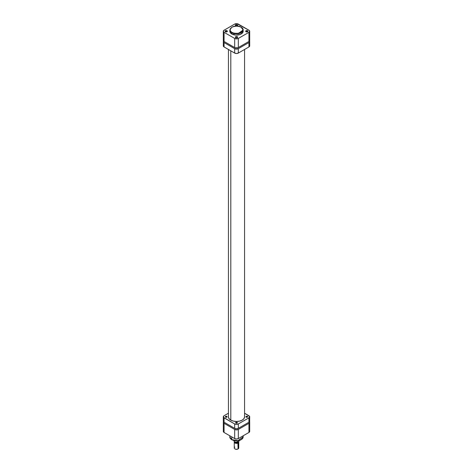 <?xml version="1.0" encoding="UTF-8"?>
<svg xmlns="http://www.w3.org/2000/svg" width="473" height="473" viewBox="0 0 473 473"><rect width="100%" height="100%" fill="white"/><g stroke="black" fill="none" stroke-linecap="round" stroke-linejoin="round"><path stroke-width="0.71" d="M226.869 31.064A0.94 0.544 0 0 0 225.58 31.041A0.94 0.544 0 0 0 225.467 31.786A0.94 0.544 180 0 1 225.266 31.449A0.94 0.544 180 0 1 225.846 30.946A0.94 0.544 180 0 1 226.869 31.064L226.869 31.815L227.371 31.265L227.028 30.786L226.869 31.064A0.94 0.544 180 0 1 227.146 31.449A0.94 0.544 180 0 1 226.939 31.786A0.94 0.544 0 0 0 226.869 31.064L226.65 30.644L225.556 30.704L225.042 31.265L225.385 31.738A1.165 0.674 180 0 1 225.385 30.786A1.165 0.674 180 0 1 227.028 30.786A1.165 0.674 180 0 1 227.028 31.738A1.165 0.674 180 0 1 225.385 31.738L226.851 31.821L226.869 31.064M237.168 25.116A0.94 0.544 0 0 0 235.873 25.099A0.94 0.544 0 0 0 235.767 25.844A0.94 0.544 180 0 1 235.56 25.501A0.94 0.544 180 0 1 236.139 25.004A0.94 0.544 180 0 1 237.168 25.116L237.168 25.873L237.168 25.116A0.94 0.544 180 0 1 237.44 25.501A0.94 0.544 180 0 1 237.233 25.844A0.94 0.544 0 0 0 237.168 25.116L237.322 24.844L237.168 25.116M235.678 25.796L235.678 25.796A1.165 0.674 180 0 1 235.678 24.844A1.165 0.674 180 0 1 237.322 24.844L236.057 24.697L235.359 25.453L236.943 25.944L237.641 25.453L237.322 24.844A1.165 0.674 180 0 1 237.322 25.796A1.165 0.674 180 0 1 235.678 25.796L235.832 25.885M237.168 37.006A0.94 0.544 0 0 0 235.873 36.983A0.94 0.544 0 0 0 235.767 37.728A0.94 0.544 180 0 1 235.56 37.391A0.94 0.544 180 0 1 236.139 36.888A0.94 0.544 180 0 1 237.168 37.006L237.168 37.757L237.168 37.006A0.94 0.544 180 0 1 237.44 37.391A0.94 0.544 180 0 1 237.233 37.728A0.94 0.544 0 0 0 237.168 37.006L237.322 36.734L237.168 37.006M235.678 37.68L235.678 37.68A1.165 0.674 180 0 1 235.678 36.734A1.165 0.674 180 0 1 237.322 36.734L235.856 36.646L235.359 37.337L236.057 37.828L237.144 37.769L237.665 37.207L237.322 36.734A1.165 0.674 180 0 1 237.322 37.68A1.165 0.674 180 0 1 235.678 37.68L235.832 37.775M247.462 31.064A0.94 0.544 0 0 0 246.167 31.041A0.94 0.544 0 0 0 246.061 31.786A0.94 0.544 180 0 1 245.854 31.449A0.94 0.544 180 0 1 246.433 30.946A0.94 0.544 180 0 1 247.462 31.064L247.462 31.815L247.462 31.064A0.94 0.544 180 0 1 247.734 31.449A0.94 0.544 180 0 1 247.533 31.786A0.94 0.544 0 0 0 247.462 31.064L247.616 30.786L247.462 31.064M245.972 31.738L245.972 31.738A1.165 0.674 180 0 1 245.972 30.786A1.165 0.674 180 0 1 247.616 30.786L246.149 30.704L245.653 31.395L247.243 31.886L247.935 31.395L247.616 30.786A1.165 0.674 180 0 1 247.616 31.738A1.165 0.674 180 0 1 245.972 31.738L246.131 31.833M229.86 30.887L230.115 32.383L231.338 33.707L231.782 33.991L231.941 32.436C229.523 31.336 229.523 29.58 231.941 27.168C236.122 25.773 239.167 25.773 241.059 27.168C243.477 28.262 243.477 30.018 241.059 32.436C236.878 33.831 233.833 33.831 231.941 32.436L231.782 32.708L237.925 33.749L243.175 29.982L241.059 27.168L242.46 28.374L242.921 29.438L242.673 30.881L241.863 31.868L238.374 33.364L234.029 33.24L231.516 32.164L230.174 30.526L230.327 28.717L231.941 27.168L234.029 26.358L236.5 26.074L238.971 26.358L241.218 27.257A6.675 3.855 180 0 1 243.175 29.982A6.675 3.855 180 0 1 239.054 33.542A6.675 3.855 180 0 1 231.782 32.708L231.782 33.991A6.675 3.855 0 0 0 239.054 34.825A6.675 3.855 0 0 0 243.175 31.265L243.14 30.887M223.362 40.116L224.066 41.458L224.066 32.318A2.578 1.49 180 0 1 223.315 31.265A2.578 1.49 180 0 1 224.066 30.213L234.679 24.088L237.003 23.68L249.253 30.438L249.638 31.555L248.934 32.318L238.321 38.443L236.5 38.875L234.679 38.443L224.066 32.318L223.362 31.555L223.747 30.438L234.679 24.088A2.578 1.49 180 0 1 238.321 24.088L248.934 30.213A2.578 1.49 180 0 1 249.685 31.265A2.578 1.49 180 0 1 248.934 32.318L248.934 41.458L249.638 40.116M231.782 33.991L235.844 35.097L240.207 34.47L242.667 32.738L243.175 29.982C243.388 29.249 242.72 28.309 241.171 27.156C235.365 25.158 231.581 26.098 229.825 29.982L231.782 32.708A6.675 3.855 180 0 1 229.825 29.982L229.825 31.265A6.675 3.855 0 0 0 231.782 33.991M223.315 31.265L223.315 40.406A2.578 1.49 0 0 0 224.066 41.458L224.066 32.318L234.679 38.443L234.679 47.584L224.066 41.458L235.069 47.773L237.931 47.773L248.934 41.458L238.321 47.584L238.321 38.443L248.934 32.318L248.934 41.458A2.578 1.49 0 0 0 249.685 40.406L249.685 31.265M234.679 38.443L234.679 47.584A2.578 1.49 0 0 0 238.321 47.584L238.321 38.443A2.578 1.49 180 0 1 234.679 38.443M231.859 27.215L229.825 29.982M234.135 33.553L233.928 33.867M230.8 50.83L230.8 420.113L230.8 50.83M242.956 435.917L243.175 436.898L237.925 440.665L231.782 439.624A6.675 3.855 -0 0 0 239.054 440.458A6.675 3.855 -0 0 0 243.175 436.898C241.401 440.877 237.635 441.853 231.871 439.831C230.327 438.708 229.647 437.732 229.825 436.898A6.675 3.855 0 0 0 231.782 439.624L231.782 436.916L231.782 439.624L229.825 436.898L229.825 435.787M223.362 431.122L224.066 432.464L234.679 438.589L236.5 439.027L238.321 438.589L248.934 432.464L249.638 431.122M232.55 440.044L237.109 440.842M237.712 440.789L240.905 439.807M249.49 421.697L249.638 422.56L248.934 423.317L238.321 429.449L236.5 429.88L234.679 429.449L224.066 423.317L223.362 422.56L223.51 421.697M248.934 423.317L248.934 432.464L238.321 438.589L238.321 429.449L248.934 423.317L248.934 432.464A2.578 1.49 -0 0 0 249.685 431.411L249.685 422.271A2.578 1.49 180 0 1 248.934 423.317M234.679 429.449L224.066 423.317L224.066 432.464L234.679 438.589L234.679 429.449L234.679 438.589A2.578 1.49 0 0 0 238.321 438.589L238.321 429.449A2.578 1.49 180 0 1 234.679 429.449M223.315 422.271L223.315 431.411A2.578 1.49 0 0 0 224.066 432.464L224.066 423.317A2.578 1.49 180 0 1 223.315 422.271A2.578 1.49 180 0 1 223.493 421.721M249.508 421.721A2.578 1.49 180 0 1 249.685 422.271M238.085 447.068A2.241 1.295 180 0 1 238.085 448.895L238.085 448.895A2.241 1.295 0 0 0 238.741 447.984L238.741 442.095A2.241 1.295 180 0 1 238.085 443.006A2.241 1.295 0 0 0 238.569 441.593A2.241 1.295 180 0 1 238.741 442.095M238.41 441.687A1.927 1.112 180 0 1 237.86 442.622L238.085 448.895L238.085 443.006A2.241 1.295 180 0 1 235.643 443.29A2.241 1.295 180 0 1 234.259 442.095A2.241 1.295 180 0 1 234.389 441.658A2.241 1.295 0 0 0 235.3 443.183A2.241 1.295 0 0 0 238.085 443.006L237.86 442.622L235.43 442.763L234.608 441.622M238.357 441.717L237.813 442.598A1.857 1.076 0 0 1 235.791 442.829A1.857 1.076 0 0 1 234.643 441.841L235.791 442.829L237.535 442.728L237.813 442.03L237.813 442.598A1.857 1.076 0 0 0 238.357 441.835L238.321 441.628M234.839 441.883L236.997 442.249M237.47 442.208L238.51 441.628L237.298 442.214L237.275 440.913L237.275 442.16A2.578 1.49 180 0 1 233.928 440.801M239.072 440.676A2.578 1.49 180 0 1 238.96 441.185L238.883 441.344M234.259 442.095L234.259 447.984A2.241 1.295 0 0 0 235.643 449.179A2.241 1.295 0 0 0 238.085 448.895A2.241 1.295 180 0 1 234.915 448.895L236.5 449.35L237.86 449.025A1.927 1.112 0 0 1 235.14 449.025A1.927 1.112 0 0 1 235.034 448.96M238.392 441.622L237.86 442.622A1.927 1.112 180 0 1 235.731 442.858A1.927 1.112 180 0 1 234.573 441.8M238.96 441.185A2.578 1.49 0 0 0 239.078 440.741L238.96 441.185M233.922 440.635L233.922 440.741A2.578 1.49 0 0 0 237.275 442.16L237.351 442.225M234.762 441.835A2.353 1.36 0 0 0 237.121 442.231M234.915 448.895A2.241 1.295 180 0 1 234.915 447.068M230.292 45.089A8.78 5.067 180 0 1 229.695 44.71L230.93 45.426A8.78 5.067 180 0 1 230.292 45.089M223.51 40.938L223.362 41.795L224.066 42.558L234.679 48.684L234.679 53.071L224.066 46.945L224.066 42.558L234.679 48.684L236.5 49.121L238.321 48.684L248.934 42.558L248.934 46.945L238.321 53.071L238.321 48.684L248.934 42.558L249.638 41.795L249.49 40.938M223.362 45.603L224.066 46.945L234.679 53.071L236.5 53.508L238.321 53.071L248.934 46.945L249.638 45.603M243.305 44.71L242.052 45.432A8.78 5.067 180 0 0 243.305 44.71M223.315 41.506L223.315 45.893A2.578 1.49 0 0 0 224.066 46.945L224.066 42.558A2.578 1.49 180 0 1 223.315 41.506A2.578 1.49 180 0 1 223.493 40.956M234.679 48.684L234.679 53.071A2.578 1.49 0 0 0 238.321 53.071L238.321 48.684A2.578 1.49 180 0 1 234.679 48.684M248.934 42.558L248.934 46.945A2.578 1.49 -0 0 0 249.685 45.893L249.685 41.506A2.578 1.49 180 0 1 248.934 42.558M249.508 40.956A2.578 1.49 180 0 1 249.685 41.506M226.839 416.417L226.839 417.151L227.081 416.683L226.549 416.305L225.308 416.784A0.899 0.514 180 0 1 225.863 416.305A0.899 0.514 180 0 1 226.839 416.417A0.899 0.514 180 0 1 227.099 416.784A0.899 0.514 180 0 1 226.549 417.257A0.899 0.514 180 0 1 225.574 417.151A0.899 0.514 180 0 1 225.308 416.784L226.549 417.257L226.839 416.417M237.133 422.359L237.133 423.093L237.381 422.625L236.843 422.247L235.601 422.726A0.899 0.514 180 0 1 236.157 422.247A0.899 0.514 180 0 1 237.133 422.359A0.899 0.514 180 0 1 237.399 422.726A0.899 0.514 180 0 1 236.843 423.205A0.899 0.514 180 0 1 235.867 423.093A0.899 0.514 180 0 1 235.601 422.726L236.843 423.205L237.133 422.359M247.426 416.417L247.426 417.151L247.675 416.683L247.137 416.305L245.901 416.784A0.899 0.514 180 0 1 246.451 416.305A0.899 0.514 180 0 1 247.426 416.417A0.899 0.514 180 0 1 247.692 416.784A0.899 0.514 180 0 1 247.137 417.257A0.899 0.514 180 0 1 246.161 417.151A0.899 0.514 180 0 1 245.901 416.784L247.137 417.257L247.426 416.417M230.765 420.095A8.106 4.683 180 0 1 228.394 416.784L229.009 418.575L230.765 420.095L233.396 421.106L236.5 421.461L239.604 421.106L242.235 420.095L243.991 418.575L244.606 416.784A8.106 4.683 180 0 1 239.604 421.106A8.106 4.683 180 0 1 230.765 420.095M244.565 416.293A8.106 4.683 180 0 1 244.606 416.784L244.452 415.868M249.638 420.881L249.685 416.784A2.578 1.49 180 0 0 248.934 415.732L244.565 413.207L249.638 416.494L248.934 417.836L248.934 422.223L238.321 428.349L238.321 423.962L248.934 417.836L237.931 424.145L235.997 424.37L234.679 423.962L234.679 428.349L224.066 422.223L224.066 417.836L234.679 423.962L223.51 417.352L223.747 415.956L228.435 413.207L224.066 415.732A2.578 1.49 180 0 0 223.315 416.784A2.578 1.49 180 0 0 224.066 417.836L224.066 422.223L223.362 420.881M228.548 415.868L228.394 416.784M249.685 416.784A2.578 1.49 180 0 1 248.934 417.836L248.934 422.223A2.578 1.49 0 0 0 249.685 421.171L248.934 422.223L238.321 428.349L236.5 428.786L234.679 428.349L224.066 422.223A2.578 1.49 0 0 1 223.315 421.171L223.315 416.784M238.321 428.349L238.321 423.962A2.578 1.49 180 0 1 234.679 423.962L234.679 428.349A2.578 1.49 0 0 0 238.321 428.349M244.565 417.275L244.565 49.47M228.435 417.275L228.435 49.47M243.175 436.898L243.175 435.787M237.422 442.22C235.359 442.438 234.194 441.942 233.922 440.741"/></g></svg>
